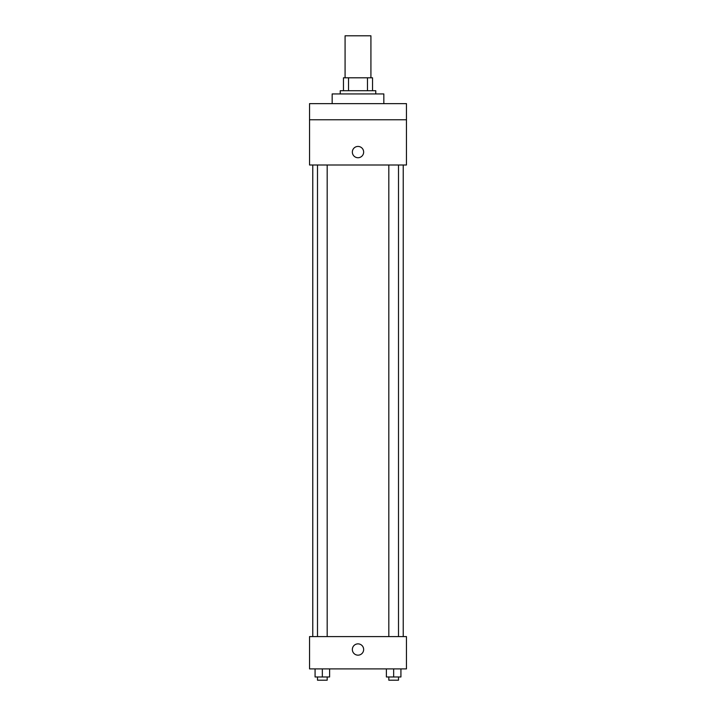 <?xml version="1.0" encoding="UTF-8"?>
<svg xmlns="http://www.w3.org/2000/svg" width="716" height="716" viewBox="0 0 716 716"><rect width="100%" height="100%" fill="white"/><g stroke="black" fill="none" stroke-linecap="round" stroke-linejoin="round"><path stroke-width="1.07" d="M370.924 77.793L370.924 35.8L345.076 35.8L345.076 77.793M348.522 90.708L348.522 77.793L343.465 77.793L343.465 90.708L343.465 77.793M348.522 77.793L372.535 77.793L372.535 90.708M367.478 90.708L367.478 77.793M340.234 93.939L340.234 90.708L375.766 90.708L375.766 93.939M383.839 103.632L383.839 93.939L332.161 93.939L332.161 103.632M309.545 103.632L406.455 103.632L406.455 119.778L309.545 119.778L309.545 103.632M406.455 119.778L406.455 165.002L309.545 165.002L309.545 119.778M358 157.735A5.656 5.656 0 0 1 353.104 149.259A5.656 5.656 0 0 1 362.896 149.259A5.656 5.656 0 0 1 358 157.735M309.545 636.596L406.455 636.596L406.455 668.896L309.545 668.896L309.545 636.596M358 655.167A5.656 5.656 0 0 1 353.104 646.691A5.656 5.656 0 0 1 362.896 646.691A5.656 5.656 0 0 1 358 655.167M386.389 668.896L386.389 676.969L400.924 676.969L400.924 668.896L400.924 676.969M393.657 676.969L393.657 668.896M398.508 676.969L398.508 680.2L388.815 680.2L388.815 676.969M315.076 668.896L315.076 676.969L329.611 676.969L329.611 668.896L329.611 676.969M322.343 676.969L322.343 668.896M327.185 676.969L327.185 680.2L317.492 680.2L317.492 676.969M403.224 636.596L403.224 165.002M312.776 636.596L312.776 165.002M388.815 165.002L388.815 636.596M398.508 165.002L398.508 636.596M327.185 636.596L327.185 165.002M317.492 636.596L317.492 165.002"/></g></svg>
